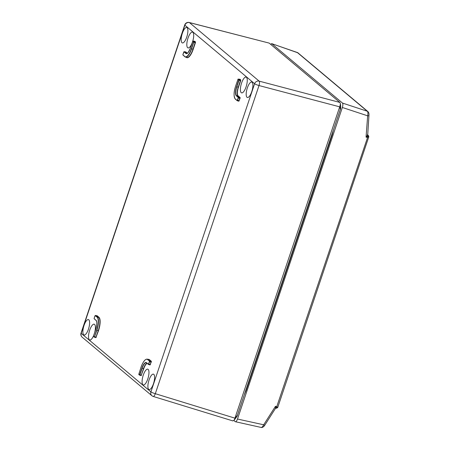 <?xml version="1.0" encoding="UTF-8"?>
<svg xmlns="http://www.w3.org/2000/svg" width="450" height="450" viewBox="0 0 450 450"><rect width="100%" height="100%" fill="white"/><g stroke="black" fill="none" stroke-linecap="round" stroke-linejoin="round"><path stroke-width="0.67" d="M238.191 79.071L239.119 79.853L236.846 86.788A7.577 2.514 -74.2 0 0 236.542 95.647L238.517 97.504L237.448 100.682L237.178 100.519L238.269 97.554L236.317 95.777A7.763 2.576 105.8 0 1 236.627 86.698L238.838 79.734L238.016 79.177L235.704 85.922A11.098 3.684 -74.2 0 0 235.26 98.91L237.178 100.519M237.336 100.761L238.826 101.098L239.912 97.875L237.926 96.013A7.549 2.503 105.8 0 1 238.23 87.182L240.514 80.224L239.569 79.425M184.016 51.756L182.863 54.788L184.815 56.559A11.098 3.684 -74.2 0 0 191.385 48.712L193.579 42.193L192.881 41.152L190.463 47.942A7.763 2.576 105.8 0 1 185.873 53.432L183.954 51.823M192.943 41.085L193.877 41.867L191.604 48.803L192.988 49.196L195.272 42.238L194.321 41.445M187.127 53.37L185.4 52.11M95.254 315.512L97.335 317.059A11.289 3.746 105.8 0 1 96.879 330.261L94.354 337.185L96.66 330.171A11.098 3.684 -74.2 0 0 97.104 317.188L95.192 315.579L94.151 318.268L94.134 318.707L96.052 320.316A7.763 2.576 105.8 0 1 95.743 329.4L93.493 336.195L94.241 336.96M95.766 337.618L98.263 330.654A11.312 3.752 -74.2 0 0 98.719 317.419L96.632 315.866M93.532 336.364L94.376 337.196L95.889 337.539L94.404 337.196M148.573 364.511L150.064 364.854L151.144 361.631L149.164 359.769A11.312 3.752 -74.2 0 0 148.641 359.494L147.257 359.128A11.289 3.746 105.8 0 1 147.78 359.404L149.389 359.64L151.312 361.254L151.144 361.631M139.646 375.182L141.137 375.525L143.511 368.64A7.549 2.503 105.8 0 1 146.947 363.195M147.549 359.533L149.754 361.26L148.523 364.5L146.498 362.666L148.416 364.275L149.451 361.586L149.468 361.142L147.549 359.533A11.098 3.684 -74.2 0 0 140.985 367.38L138.774 374.344L139.596 374.901L141.907 368.156A7.763 2.576 105.8 0 1 146.498 362.666M146.514 362.824A7.577 2.514 -74.2 0 0 146.284 362.711A7.577 2.514 -74.2 0 0 142.127 368.246L139.933 374.766L139.489 374.94M143.269 375.154A8.207 2.723 -74.2 0 0 143.319 384.952A8.207 2.723 -74.2 0 0 147.791 378.956A8.207 2.723 -74.2 0 0 147.774 369.163A8.207 2.723 -74.2 0 0 143.269 375.154M93.758 335.261A8.207 2.723 105.8 0 1 89.752 339.986A8.207 2.723 105.8 0 1 89.702 330.188A8.207 2.723 105.8 0 1 94.213 324.191A8.207 2.723 105.8 0 1 94.635 332.657M246.088 86.873A8.207 2.723 105.8 0 1 241.616 92.874A8.207 2.723 105.8 0 1 241.566 83.076A8.207 2.723 105.8 0 1 246.071 77.085A8.207 2.723 105.8 0 1 246.088 86.873M192.757 41.181A8.207 2.723 -74.2 0 0 192.504 32.113A8.207 2.723 -74.2 0 0 187.999 38.109A8.207 2.723 -74.2 0 0 188.049 47.908A8.207 2.723 -74.2 0 0 192.054 43.183M149.04 380.002A8.016 2.661 -74.2 0 0 149.085 389.576A8.016 2.661 -74.2 0 0 153.461 383.715A8.016 2.661 -74.2 0 0 153.439 374.147A8.016 2.661 -74.2 0 0 149.04 380.002M84.038 325.429A8.016 2.661 105.8 0 1 88.436 319.573A8.016 2.661 105.8 0 1 88.459 329.141A8.016 2.661 105.8 0 1 84.077 335.002A8.016 2.661 105.8 0 1 84.038 325.429M251.758 91.631A8.016 2.661 105.8 0 1 247.382 97.498A8.016 2.661 105.8 0 1 247.337 87.924A8.016 2.661 105.8 0 1 251.736 82.069A8.016 2.661 105.8 0 1 251.758 91.631M186.75 37.057A8.016 2.661 -74.2 0 0 186.727 27.495A8.016 2.661 -74.2 0 0 182.329 33.351A8.016 2.661 -74.2 0 0 182.374 42.924A8.016 2.661 -74.2 0 0 186.75 37.057M340.239 109.665L339.891 106.329L340.408 103.652L340.74 106.796L340.239 109.665L237.465 415.058L236.576 416.964L234.045 420.356L234.776 418.669L237.465 415.058M234.934 418.157L339.699 106.841L259.009 85.545L155.306 393.694L234.934 418.157L234.776 418.669M339.851 102.431L269.196 43.11L189.433 22.596L259.161 81.135L339.851 102.431L340.408 103.652M339.891 106.329L339.699 106.841M234.045 420.356L232.701 420.823M189.248 22.5A3.774 3.774 0 0 0 184.736 24.953A3.774 0.529 18.6 0 0 184.882 25.189L81.18 333.338L150.907 391.877L254.61 83.722L184.882 25.189A3.774 3.521 130 0 1 189.433 22.596A3.774 1.311 -75.6 0 0 189.248 22.5L269.196 43.11M367.661 135.276A0.945 0.878 130 0 0 367.976 135.45L367.993 135.472C368.134 135.838 367.487 136.389 366.053 137.115L367.667 115.83C368.061 113.828 368.01 112.365 367.526 111.448L297.236 52.436M367.526 111.448A1.884 1.676 145.5 0 1 368.319 112.033L368.319 112.033C368.887 112.905 369.096 114.064 368.949 115.515A1.884 0.439 4.3 0 1 367.667 115.83L342.343 107.477C342.996 105.289 343.046 103.815 342.495 103.067L271.766 43.689L297.388 52.526A1.884 1.761 -50 0 1 297.923 52.824L367.903 111.572A1.884 1.761 -50 0 1 368.145 111.825M233.893 420.542L235.266 421.695C235.969 421.999 236.711 421.11 237.493 419.034L263.689 424.794C262.8 426.606 261.962 427.489 261.18 427.449L261.208 427.455C262.373 427.961 264.651 425.886 264.679 425.346L263.689 424.794L275.468 406.288L276.244 408.116L276.531 408.201L276.778 406.626L277.594 407.514M244.294 394.762L246.206 390.364L332.173 134.921L333.411 129.954M336.623 120.414L340.706 108.371L340.661 106.065M271.766 43.689L270.562 44.263M235.266 421.695L261.208 427.455M342.343 107.477L237.493 419.034M241.082 404.303L237.049 416.391L235.935 417.718M275.226 408.549C275.546 408.589 275.625 407.835 275.468 406.288L276.778 406.626L368.218 135.54L367.481 134.921M368.539 135.72A0.945 0.878 130 0 0 368.488 135.675L368.803 136.834L277.689 407.571L276.531 408.201M368.752 136.648L367.346 137.498L366.053 137.115C367.149 135.877 367.605 135.039 367.419 134.601M342.495 103.067L367.369 111.274A1.884 1.761 -50 0 1 367.903 111.572L368.319 112.033M367.464 134.966A0.945 0.866 135.5 0 0 367.65 135.264L367.65 135.264A0.945 0.866 135.5 0 0 367.993 135.472M367.481 134.831L368.488 135.675A0.945 0.878 130 0 0 368.196 135.517L367.521 135.073M368.578 135.759A0.945 0.872 136.6 0 0 368.218 135.54M238.219 97.83L240.047 98.381L238.826 101.098M239.513 79.768L239.957 79.234L240.683 79.841L240.654 80.724L238.821 80.173M239.957 79.234L238.123 79.138M240.654 80.724L238.449 87.272A7.357 2.441 -74.2 0 0 238.157 95.884L240.081 97.498L239.912 97.875M240.154 97.83L240.047 98.381M238.719 101.194L238.421 101.093M192.881 41.152L194.715 41.248L195.441 41.861L195.272 42.238M193.579 42.193L195.407 42.744L193.208 49.292A11.503 3.819 105.8 0 1 186.401 57.42L186.266 57.307M185.873 53.432L184.179 51.694L185.788 51.919L187.352 53.235M185.338 52.453L185.563 52.037M194.265 41.782L194.49 41.372M195.519 42.193L195.407 42.744M96.576 316.209L97.026 315.675L95.192 315.579M93.549 335.919L93.583 336.555L94.252 337.101M95.788 337.635L95.49 337.534M97.026 315.675L98.949 317.289A11.503 3.819 105.8 0 1 98.483 330.75L95.889 337.539M149.957 364.95L149.659 364.849M151.391 361.586L150.064 364.854M151.284 362.137L149.451 361.586M139.494 375.081L138.825 374.541L140.732 375.519M147.172 363.386A7.357 2.441 -74.2 0 0 143.73 368.73L141.137 375.525M138.774 374.344L140.991 367.363C143.038 361.733 145.131 358.988 147.257 359.128M148.416 364.275L149.923 364.933M148.151 359.364A11.503 3.819 105.8 0 1 149.389 359.64M245.829 390.082L246.263 390.195M331.791 134.646L332.229 134.758M238.838 79.734L240.683 79.841M237.184 100.659L235.311 99.101L237.229 100.71L238.686 101.177M237.403 100.249L239.214 100.851M238.23 97.386L240.081 97.498M236.317 95.777L238.157 95.884M236.627 86.698L238.449 87.272M141.907 368.156L143.73 368.73M139.708 374.676L141.525 375.277M148.421 364.416L146.284 362.711M148.635 364.005L150.452 364.607M149.468 361.142L151.312 361.254M94.466 336.69L96.283 337.292M96.66 330.171L98.483 330.75M97.104 317.188L98.949 317.289M96.064 320.456L94.134 318.707M193.59 41.749L195.441 41.861M186.812 53.488L186.097 53.303A7.577 2.514 -74.2 0 0 186.446 53.488C187.138 54.18 188.477 52.324 190.457 47.931L192.656 41.417M184.826 56.7L182.903 54.951M191.385 48.712L191.604 48.803A11.289 3.746 105.8 0 1 185.4 57.049L186.773 57.459A11.312 3.752 -74.2 0 0 192.988 49.196L193.208 49.292M183.735 52.071L182.846 54.827L185.4 57.049A11.289 3.746 105.8 0 1 184.928 56.784L184.815 56.559M153.079 396.36A3.774 1.193 -72.9 0 0 153.225 396.45A3.774 1.193 -72.9 0 0 155.306 393.694A3.774 0.529 18.6 0 1 150.907 391.877A3.774 3.521 130 0 0 151.909 395.73A3.774 3.774 0 0 0 153.225 396.45L232.886 420.919M82.181 337.191A3.774 3.521 -50 0 1 81.18 333.338A3.774 0.529 18.6 0 1 81.028 333.101A3.774 3.774 0 0 0 82.181 337.191L151.909 395.73M259.009 85.545A3.774 1.176 -75.2 0 0 259.161 81.135A3.774 3.521 -50 0 0 254.61 83.722A3.774 0.529 18.6 0 0 259.009 85.545M94.972 315.827L94.084 318.583L96.103 320.507C97.177 321.801 97.054 324.759 95.732 329.389L95.749 329.383M96.778 315.832L95.394 315.433L94.967 315.844M185.546 52.076L184.157 51.677L183.729 52.087M235.26 98.91L235.311 99.101C233.567 96.323 233.696 91.929 235.699 85.911L238.044 79.104L239.715 79.391M297.585 52.605A1.884 1.806 105.3 0 0 297.287 52.459M194.468 41.406L193.084 41.012L192.651 41.406M184.736 24.953L81.028 333.101M95.732 329.389L93.538 335.908M271.626 43.605L297.923 52.824M276.294 408.139L275.406 408.493L264.679 425.346M368.949 115.515L367.678 135.293"/></g></svg>
